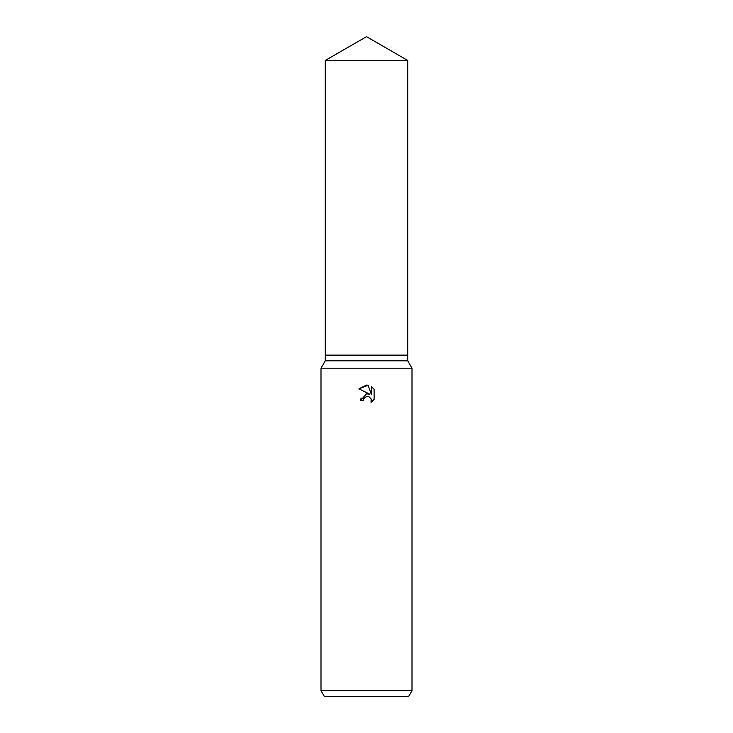 <?xml version="1.0" encoding="UTF-8"?>
<svg xmlns="http://www.w3.org/2000/svg" width="733" height="733" viewBox="0 0 733 733"><rect width="100%" height="100%" fill="white"/><g stroke="black" fill="none" stroke-linecap="round" stroke-linejoin="round"><path stroke-width="1.1" d="M325.269 60.454L407.731 60.454L366.5 36.65L325.269 60.454L325.269 355.129L366.5 355.129L325.269 355.129L325.269 360.81L407.731 360.81L412.001 368.204L412.001 690.66L320.999 690.66L324.288 696.35L408.712 696.35L412.001 690.66M407.731 60.454L407.731 355.129L366.5 355.129L407.731 355.129L407.731 360.81M325.269 360.81L320.999 368.204L412.001 368.204M366.5 396.507L363.733 398.66L363.302 400.52L360.618 400.52L366.5 393.795L369.762 394.189L358.895 388.829L366.5 385.082L368.149 385.265L371.466 394.812L371.466 386.63L374.105 389.296L374.105 399.393L371.045 402.325L371.164 398.926L368.956 396.718L366.5 396.507L368.058 396.461M363.302 400.52L363.577 399.018M370.678 398.065L371.475 400.493L371.045 402.325L374.105 399.393M369.762 394.189L366.124 393.85M361.094 397.964L360.618 400.52M363.733 398.66L366.473 396.507M374.105 389.296L371.466 386.63M368.149 385.265L358.895 388.829M320.999 368.204L320.999 690.66"/></g></svg>
